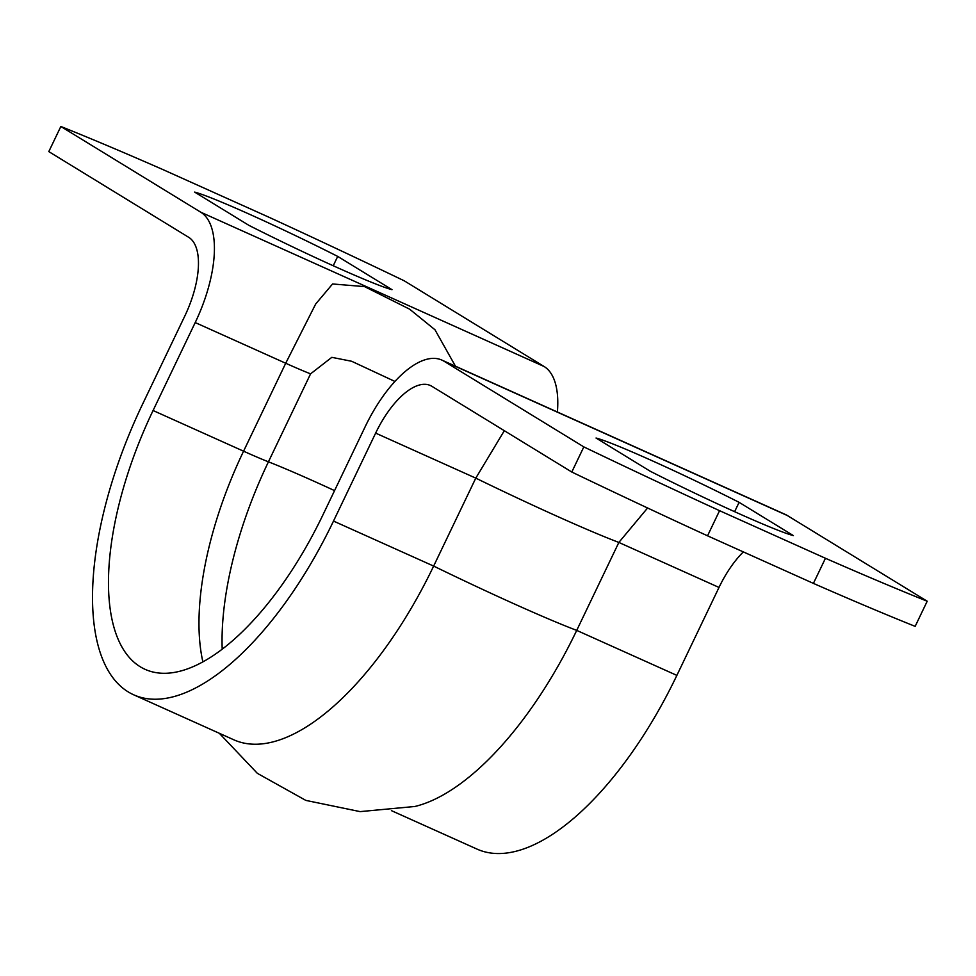 <?xml version="1.0" encoding="UTF-8"?>
<svg xmlns="http://www.w3.org/2000/svg" width="976" height="976" viewBox="0 0 976 976"><rect width="100%" height="100%" fill="white"/><g stroke="black" fill="none" stroke-linecap="round" stroke-linejoin="round"><path stroke-width="1.46" d="M455.475 366.207L434.954 329.742L409.627 309.172L364.548 286.615L332.572 283.967L315.675 304.024L285.712 363.243A69.747 3.501 25.6 0 0 310.575 373.857L331.816 357.338L351.653 361.266L394.926 381.445M557.394 412.018A97.649 42.651 -65.8 0 0 544.108 366.512L404.21 280.795A464.149 23.302 25.6 0 0 268.461 217.014L162.589 169.434A464.149 23.302 25.6 0 0 60.841 126.477L200.739 212.195A97.649 42.651 114.2 0 1 195.212 322.568L153.073 410.518A226.688 99.015 114.2 0 0 145.131 669.353A226.688 99.015 114.2 0 0 323.044 514.657L365.183 426.707A97.649 42.651 114.2 0 1 441.823 360.071A97.649 42.651 114.2 0 1 443.934 361.181L583.831 446.898A464.149 23.302 25.6 0 0 719.568 510.68L825.452 558.272A464.149 23.302 25.6 0 0 927.2 601.228L787.303 515.511A97.649 42.651 -65.8 0 0 785.192 514.401L441.823 360.071M194.639 192.101A113.338 5.697 -154.4 0 1 337.708 256.407L392.01 289.677A113.338 5.697 -154.4 0 1 248.941 225.371L194.639 192.101M333.231 265.753L337.708 256.407M596.031 438.029A113.338 5.697 -154.4 0 1 739.1 502.335L793.403 535.604A113.338 5.697 -154.4 0 1 650.333 471.298L596.031 438.029M734.623 511.68L739.1 502.335M504.324 430.697L475.788 478.13L433.649 566.08L333.499 521.074L375.638 433.112A69.747 30.463 -65.8 0 1 430.379 385.52A69.747 30.463 -65.8 0 1 431.892 386.313L571.79 472.03A464.149 23.302 25.6 0 0 707.539 535.812L813.411 583.392A464.149 23.302 25.6 0 0 915.159 626.36L927.2 601.228M375.638 433.112L475.788 478.13A158.393 7.954 25.6 0 0 618.857 542.436L719.007 587.442A69.747 30.463 114.2 0 1 743.346 551.904M719.007 587.442L676.868 675.392A254.577 111.203 114.2 0 1 477.069 849.12L391.437 810.641M676.868 675.392L576.718 630.386L618.857 542.436L647.588 507.996M333.499 521.074A254.577 111.203 114.2 0 1 133.688 694.802A254.577 111.203 114.2 0 1 142.606 404.113L184.745 316.163A69.747 30.463 -65.8 0 0 188.697 237.314L48.8 151.609L60.841 126.477M813.411 583.392L825.452 558.272M707.539 535.812L719.568 510.68M571.79 472.03L583.831 446.898M133.688 694.802L233.837 739.808A254.577 111.203 114.2 0 0 433.649 566.08A158.393 7.954 -154.4 0 0 576.718 630.386A254.577 111.203 114.2 0 1 414.885 806.481L360.132 811.617L305.817 800.393L257.347 773.334L219.319 733.281M222.199 649.186A235.789 102.992 114.2 0 1 268.437 461.819A69.747 3.501 -154.4 0 1 243.573 451.193A226.688 99.015 -65.8 0 0 202.886 661.862M334.561 490.611A130.491 6.551 -154.4 0 0 268.437 461.819L310.575 373.857M195.212 322.568L285.712 363.243L243.573 451.193L153.073 410.518M544.108 366.512L200.739 212.195M443.934 361.181L787.303 515.511"/></g></svg>
